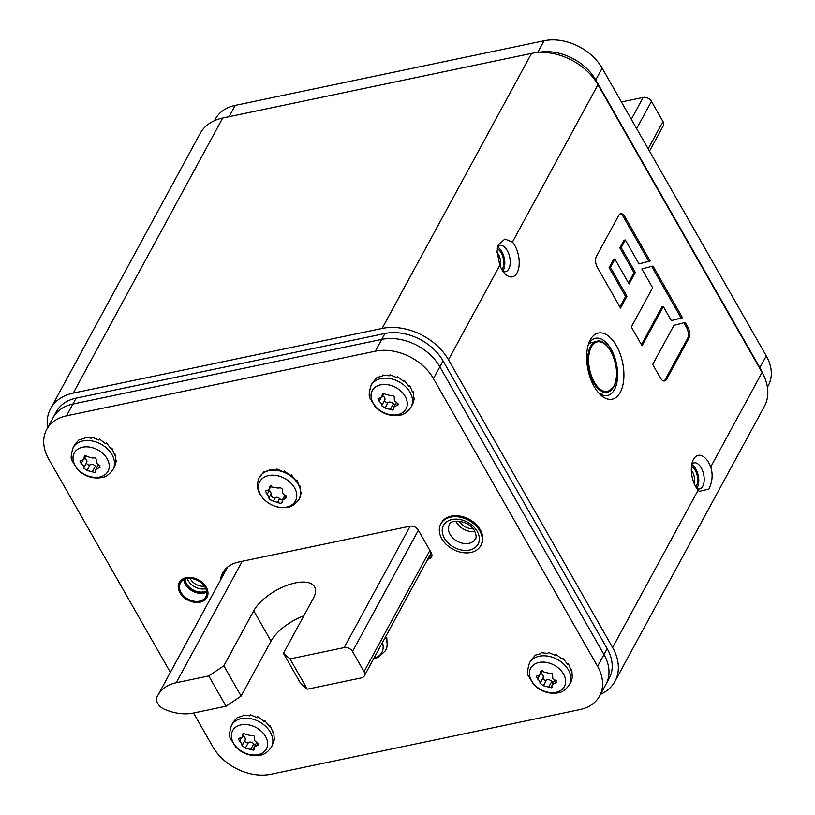 <?xml version="1.0" encoding="UTF-8"?>
<svg xmlns="http://www.w3.org/2000/svg" width="815" height="815" viewBox="0 0 815 815"><rect width="100%" height="100%" fill="white"/><g stroke="black" fill="none" stroke-linecap="round" stroke-linejoin="round"><path stroke-width="1.22" d="M614.928 681.411L764.399 406.339A51.977 37.704 -151.5 0 0 762.086 372.445L597.955 84.699A51.977 37.704 -151.5 0 0 531.563 53.383L222.709 118.022A51.977 37.704 -151.5 0 0 200.072 133.589L50.601 408.661A51.977 37.704 28.5 0 1 73.228 393.095L382.092 328.455A51.977 37.704 28.5 0 1 448.474 359.772L612.605 647.518A51.977 37.704 28.5 0 1 614.928 681.411A51.977 37.704 28.5 0 1 600.502 694.339M512.441 242.055L504.893 239.029L498.25 244.948L497.058 251.397L499.819 265.282A19.815 10.371 78.2 0 0 505.259 274.064A19.815 10.371 78.2 0 0 519.196 264.111A19.815 10.371 78.2 0 0 512.441 242.055L597.955 84.699M502.906 271.242A13.315 6.968 78.2 0 0 505.595 271.629A13.315 6.968 78.2 0 0 510.2 263.062A13.315 6.968 78.2 0 0 500.145 245.549A13.315 6.968 78.2 0 0 497.496 247.403M710.741 466.924A19.815 10.371 78.2 0 0 693.484 459.365A19.815 10.371 78.2 0 0 692.821 460.76A19.815 10.371 78.2 0 0 698.109 490.161L699.209 491.343L708.856 489.122C712.442 481.757 713.064 474.361 710.741 466.924L762.086 372.445M590.305 339.855A33.782 17.686 78.2 0 0 589.184 342.239A33.782 17.686 78.2 0 0 600.105 394.429A33.782 17.686 78.2 0 0 620.256 392.361A33.782 17.686 78.2 0 0 616.385 345.672A33.782 17.686 78.2 0 0 590.305 339.855M624.585 216.23A7.936 4.157 78.2 0 0 620.623 213.724A7.936 4.157 78.2 0 0 618.738 215.323L596.213 256.766A7.936 4.157 78.2 0 0 597.314 267.33L620.531 308.05L626.939 296.263L610.455 267.381L614.928 259.15L629.078 283.946L635.343 272.404L621.203 247.607L625.35 239.977L639.011 263.928L650.156 261.055L624.585 216.23L623.231 216.515L648.801 261.34L650.156 261.055M689.082 337.919A7.936 4.157 78.2 0 0 687.982 327.345L685.181 322.445L673.964 325.328L652.703 364.448L660.7 378.476A7.997 4.187 78.2 0 0 664.663 380.951A7.997 4.187 78.2 0 0 666.558 379.362L689.082 337.919L687.728 338.194L665.203 379.647A7.997 4.187 -101.8 0 1 663.96 380.992M652.621 287.797L641.853 268.919L652.998 266.047L682.491 317.748L671.346 320.621L663.339 306.583L642.047 345.764L631.33 326.978L652.621 287.797M696.876 488.542A13.315 6.968 78.2 0 0 699.576 488.929A13.315 6.968 78.2 0 0 702.754 486.239A13.315 6.968 78.2 0 0 702.673 470.968A13.315 6.968 78.2 0 0 694.115 462.859A13.315 6.968 78.2 0 0 691.803 464.295M691.752 464.56A13.315 6.968 -101.8 0 1 698.068 474.768A13.315 6.968 -101.8 0 1 697.334 487.38A13.315 6.968 -101.8 0 1 696.723 488.317M696.468 485.862A11.369 5.95 78.2 0 0 695.164 470.153A11.369 5.95 78.2 0 0 691.507 466.282A11.369 5.95 78.2 0 1 697.049 474.921A11.369 5.95 78.2 0 1 696.468 485.862A11.369 5.95 78.2 0 1 695.806 486.84A11.369 5.95 78.2 0 0 696.468 485.862M694.074 483.285A9.097 4.758 78.2 0 0 692.526 471.926A9.097 4.758 78.2 0 0 691.344 470.235M47.596 427.804A51.977 37.704 28.5 0 1 50.601 408.661M598.526 392.748A29.238 15.302 78.2 0 0 607.47 395.52A29.238 15.302 78.2 0 0 614.439 389.621A29.238 15.302 78.2 0 0 614.266 356.084A29.238 15.302 78.2 0 0 595.5 338.286A29.238 15.302 78.2 0 0 588.532 344.185A29.238 15.302 78.2 0 0 588.41 344.409M619.971 213.978A7.936 4.157 -101.8 0 1 623.231 216.515M648.801 261.34L638.97 263.866M621.203 247.607L619.848 247.892L623.995 240.262L625.35 239.977M619.848 247.892L633.989 272.689L635.343 272.404M633.989 272.689L628.457 282.876M610.455 267.381L609.1 267.656L613.573 259.435L614.928 259.15M609.1 267.656L625.584 296.548L626.939 296.263M625.584 296.548L619.92 306.97M683.866 322.781L686.627 327.63A7.936 4.157 -101.8 0 1 687.728 338.194M651.674 266.393L681.136 318.033L682.491 317.748M681.136 318.033L671.316 320.56M641.436 344.684L661.984 306.868L663.339 306.583M497.659 247.19A13.315 6.968 -101.8 0 1 504.78 264.192A13.315 6.968 -101.8 0 1 502.753 271.018M501.836 269.541A11.369 5.95 78.2 0 0 503.711 263.54A11.369 5.95 78.2 0 0 501.184 252.844A11.369 5.95 78.2 0 0 497.242 248.84A11.369 5.95 78.2 0 1 503.008 257.367A11.369 5.95 78.2 0 1 502.488 268.563A11.369 5.95 78.2 0 1 501.836 269.541M500.094 265.975A9.097 4.758 78.2 0 0 500.563 263.174A9.097 4.758 78.2 0 0 498.546 254.616A9.097 4.758 78.2 0 0 497.069 252.619M762.524 373.239A45.477 32.987 -151.5 0 0 759.865 367.687A45.477 32.987 28.5 0 1 762.524 373.239M766.273 355.9L602.142 68.144L595.734 79.941A45.477 32.987 -151.5 0 0 537.727 52.527A45.477 32.987 28.5 0 1 595.734 79.941L759.865 367.687L766.273 355.9A45.477 32.987 -151.5 0 1 768.301 385.556L767.404 387.196M602.142 68.144A45.477 32.987 -151.5 0 0 544.053 40.75L235.199 105.39A45.477 32.987 -151.5 0 0 215.394 119.01L214.498 120.661M595.368 80.614L595.734 79.941L759.621 368.136M649.484 151.152L663.267 125.785A6.5 4.717 -151.5 0 0 662.982 121.547L651.46 101.355A6.5 4.717 -151.5 0 0 643.167 97.443L621.448 101.987M170.345 672.314L48.727 459.1A45.477 32.987 28.5 0 1 46.7 429.444A45.477 32.987 28.5 0 1 66.504 415.823L375.358 351.184A45.477 32.987 28.5 0 1 433.448 378.588L597.578 666.334A45.477 32.987 28.5 0 1 599.606 695.99L609.212 678.304A45.477 32.987 -151.5 0 0 607.185 648.648L443.054 360.902A45.477 32.987 -151.5 0 0 384.965 333.498L76.111 398.148A45.477 32.987 -151.5 0 0 56.306 411.769L53.107 417.657A45.477 32.987 28.5 0 1 72.912 404.036L381.766 339.397A45.477 32.987 28.5 0 1 439.856 366.801L603.976 654.547A45.477 32.987 28.5 0 1 606.014 684.203A45.477 32.987 -151.5 0 0 603.976 654.547L607.185 648.648M443.054 360.902L439.856 366.801L603.976 654.547L597.578 666.334M433.448 378.588L439.856 366.801A45.477 32.987 -151.5 0 0 381.766 339.397L384.965 333.498M76.111 398.148L72.912 404.036L381.766 339.397L375.358 351.184M66.504 415.823L72.912 404.036A45.477 32.987 -151.5 0 0 53.107 417.657L46.7 429.444M226.886 568.269A9.749 7.07 28.5 0 1 226.937 567.617M599.606 695.99A45.477 32.987 28.5 0 1 579.801 709.61L270.947 774.25A45.477 32.987 28.5 0 1 212.858 746.856L193.552 713.013M226.906 567.648L220.539 579.353A36.268 26.304 -151.5 0 1 222.689 572.935A36.268 26.304 -151.5 0 1 238.479 562.075L409.976 526.184A6.5 4.717 -151.5 0 1 418.268 530.096L431.227 552.815A6.5 4.717 -151.5 0 1 431.522 557.053A6.5 4.717 -151.5 0 1 428.69 558.998L427.743 559.192M220.539 579.353A9.749 7.07 -151.5 0 0 220.478 580.056M200.021 602.051A15.597 11.308 -151.5 0 0 206.806 597.385A15.597 11.308 -151.5 0 0 202.915 583.183A15.597 11.308 -151.5 0 0 186.197 577.815A15.597 11.308 -151.5 0 0 179.402 582.491A15.597 11.308 -151.5 0 0 183.293 596.682A15.597 11.308 -151.5 0 0 200.021 602.051M364.315 675.92A6.5 4.717 28.5 0 0 364.02 671.682L352.508 651.491A6.5 4.717 28.5 0 0 344.205 647.579L290.018 658.917L307.296 689.205L361.483 677.866A6.5 4.717 28.5 0 0 364.315 675.92L431.216 552.804M290.018 658.917L283.457 653.324L300.735 683.622L307.296 689.205M157.285 696.346L157.346 696.234A11.043 8.007 28.5 0 0 157.285 696.346A11.043 8.007 28.5 0 0 164.895 709.468L166.8 710.211A42.227 30.634 28.5 0 0 193.512 713.023L226.02 706.218L241.128 696.091L271.028 641.079L253.75 610.792A35.738 15.974 -29.7 0 1 295.295 582.939A35.738 15.974 -29.7 0 1 314.59 586.851A35.738 15.974 -29.7 0 1 313.347 598.312L283.457 653.324M253.75 610.792L223.85 665.804L208.742 675.93L176.234 682.736A42.227 30.634 28.5 0 0 158.09 694.94L227.579 567.077M271.028 641.079A35.738 15.974 150.3 0 1 303.842 615.804M157.346 696.234L158.09 694.94M208.742 675.93L226.02 706.218M241.128 696.091L223.85 665.804M179.962 592.688A15.76 11.43 28.5 0 1 179.259 582.409A15.76 11.43 28.5 0 1 192.269 577.662A15.76 11.43 28.5 0 1 206.246 587.187A15.76 11.43 28.5 0 1 206.949 597.456A15.76 11.43 28.5 0 1 193.95 602.204A15.76 11.43 28.5 0 1 179.962 592.688M205.166 587.411A14.456 10.483 -151.5 0 0 192.34 578.681A14.456 10.483 -151.5 0 0 180.4 583.031A14.456 10.483 -151.5 0 0 181.052 592.454A14.456 10.483 -151.5 0 0 193.878 601.195A14.456 10.483 -151.5 0 0 205.808 596.835A14.456 10.483 -151.5 0 0 205.166 587.411M184.995 579.2A13.641 9.892 -151.5 0 0 186.462 583.601A13.641 9.892 -151.5 0 0 206.531 590.895M282.744 493.462L282.601 491.425C282.713 488.46 281.246 487.339 278.2 488.083L269.582 486.637L269.072 489.611L265.446 491.058L268.532 496.437L269.266 499.503L277.579 502.468C280.625 503.711 282.153 503.364 282.163 501.419L282.214 500.278L286.381 497.822L286.228 495.948L282.744 493.462M285.617 495.347A3.179 2.313 -151.5 0 0 284.394 496.254L282.214 500.267M282.499 499.738A2.934 2.129 28.5 0 1 279.647 498.648A3.179 2.313 -151.5 0 0 275.46 497.537A2.934 2.129 28.5 0 1 271.191 495.948A2.934 2.129 28.5 0 1 270.967 494.257A3.179 2.313 -151.5 0 0 270.723 492.413A3.179 2.313 -151.5 0 0 269.042 490.875A2.934 2.129 28.5 0 1 268.257 490.355M294.561 487.818A20.304 14.731 28.5 0 1 286.585 507.113A20.304 14.731 28.5 0 1 260.668 494.868A20.304 14.731 28.5 0 1 268.624 475.553A20.304 14.731 28.5 0 1 294.541 487.788L294.561 487.818M282.143 502.427L282.163 501.419M279.647 498.648L277.579 502.468M299.227 499.157L301.428 492.392L300.786 493.574L300.389 486.158L299.747 487.329L296.884 480.015L296.242 481.196L291.342 474.727L290.7 475.899L284.425 470.907L283.793 472.089L276.978 469.032L276.336 470.214L269.877 469.328L269.245 470.5L263.999 471.753L259.323 477.346M299.278 499.065L299.839 497.965M295.814 480.463L296.884 480.015M290.466 475.665L291.342 474.727M300.898 492.26L301.428 492.392M299.462 486.188L300.389 486.158M382.429 642.597A20.304 14.731 28.5 0 1 373.871 658.347M385.699 650.441L386.218 649.412M385.658 650.513L385.638 650.564A22.739 16.494 28.5 0 0 385.373 637.177M385.617 650.604L387.808 643.84L387.166 645.022L386.768 637.605L386.127 638.777L385.587 636.78M387.288 643.707L387.808 643.84M385.841 637.636L386.768 637.605M372.435 382.887L377.019 377.457L382.337 376.082L382.897 375.032L389.427 375.786L389.998 374.747L396.885 377.661L397.445 376.622L403.792 381.481L404.362 380.432L409.334 386.768L409.904 385.729L412.838 392.912L413.409 391.862L413.877 399.146L414.438 398.107L412.859 403.68M372.445 382.867L371.08 385.383A22.739 16.494 28.5 0 1 380.982 378.568A22.739 16.494 28.5 0 1 405.361 386.402A22.739 16.494 28.5 0 1 411.035 407.093L412.319 404.729M403.588 381.277L404.362 380.432M408.936 386.127L409.904 385.729M412.573 391.903L413.409 391.862M397.659 414.652A19.193 13.926 28.5 0 1 373.189 403.15A19.193 13.926 28.5 0 1 380.503 384.853A19.193 13.926 -151.5 0 1 380.646 384.823A19.193 13.926 -151.5 0 1 405.126 396.324A19.193 13.926 -151.5 0 1 397.802 414.621A19.193 13.926 -151.5 0 1 397.659 414.652M385.638 394.348L383.284 393.207L382.327 393.92L381.94 397.099L377.966 398.586L379.22 401.265L381.379 403.456L381.705 405.646L385.037 408.071L392.932 410.118L393.828 407.062L398.229 404.78L396.762 402.488L394.379 400.725L394.277 398.117C394.399 395.856 393.288 395.051 390.945 395.683L385.638 394.348M393.818 409.548L393.808 408.682M395.102 404.709A2.129 1.548 28.5 0 1 393.411 403.771A3.83 2.781 -151.5 0 0 388.103 402.437A2.129 1.548 28.5 0 1 384.894 401.337A2.129 1.548 28.5 0 1 384.772 400.002A3.83 2.781 -151.5 0 0 384.558 397.598A3.83 2.781 -151.5 0 0 382.643 395.805M73.055 447.751A22.739 16.494 28.5 0 1 82.957 440.946A22.739 16.494 28.5 0 1 107.346 448.77A22.739 16.494 28.5 0 1 113.02 469.471C109.332 474.564 105.512 477.274 101.569 477.59C92.421 478.996 84.322 476.235 77.293 469.297L72.087 460.689C70.63 459.181 70.956 454.862 73.055 447.751L75.041 444.094L79.004 439.835L84.312 438.45L84.882 437.411L91.402 438.164L91.973 437.115L98.86 440.039L99.43 438.99L105.777 443.849L106.337 442.81L111.319 449.147L111.879 448.097L114.813 455.279L115.384 454.24L115.852 461.514L116.423 460.475L114.844 466.048M113.02 469.471L114.304 467.107M105.563 443.645L106.337 442.81M110.921 448.495L111.879 448.097M114.548 454.271L115.384 454.24M99.644 477.03A19.193 13.926 28.5 0 1 75.163 465.528A19.193 13.926 28.5 0 1 82.488 447.221A19.193 13.926 -151.5 0 1 82.631 447.19A19.193 13.926 -151.5 0 1 107.101 458.692A19.193 13.926 -151.5 0 1 99.787 476.999A19.193 13.926 -151.5 0 1 99.644 477.03M87.612 456.726L85.259 455.585L84.302 456.288L83.914 459.466L79.941 460.964L81.194 463.643L83.354 465.823L83.69 468.014L87.011 470.449L94.907 472.496L95.803 469.43L100.214 467.148L98.747 464.866L96.353 463.103L96.252 460.495C96.384 458.234 95.273 457.419 92.92 458.061L87.612 456.726M95.803 471.926L95.793 471.06M97.087 467.087A2.129 1.548 28.5 0 1 95.386 466.139A3.83 2.781 -151.5 0 0 90.078 464.805A2.129 1.548 28.5 0 1 86.879 463.715A2.129 1.548 28.5 0 1 86.757 462.38A3.83 2.781 -151.5 0 0 86.533 459.976A3.83 2.781 -151.5 0 0 84.617 458.183M530.799 660.537L535.394 655.107L540.702 653.732L541.272 652.693L547.792 653.436L548.363 652.397L555.249 655.311L555.82 654.272L562.167 659.131L562.727 658.082L567.709 664.419L568.269 663.379L571.203 670.562L571.773 669.512L572.242 676.796L572.813 675.757L571.234 681.33M530.809 660.517L529.444 663.033A22.739 16.494 28.5 0 1 539.347 656.218A22.739 16.494 28.5 0 1 563.736 664.052A22.739 16.494 28.5 0 1 569.41 684.753L570.694 682.379M561.953 658.928L562.727 658.082M567.311 663.777L568.269 663.379M570.938 669.553L571.773 669.512M556.034 692.302A19.193 13.926 28.5 0 1 531.553 680.81A19.193 13.926 28.5 0 1 538.878 662.503A19.193 13.926 -151.5 0 1 539.021 662.473A19.193 13.926 -151.5 0 1 563.501 673.974A19.193 13.926 -151.5 0 1 556.176 692.271A19.193 13.926 -151.5 0 1 556.034 692.302M544.002 672.008L541.649 670.867L540.691 671.57L540.304 674.749L536.331 676.236L537.584 678.926L539.744 681.106L540.08 683.296L543.401 685.731L551.297 687.779L552.193 684.712L556.604 682.43L555.137 680.148L552.753 678.386L552.641 675.767C552.774 673.516 551.663 672.701 549.32 673.343L544.002 672.008M552.193 687.198L552.183 686.342M553.477 682.359A2.129 1.548 28.5 0 1 551.786 681.422A3.83 2.781 -151.5 0 0 546.468 680.087A2.129 1.548 28.5 0 1 543.269 678.987A2.129 1.548 28.5 0 1 543.147 677.652A3.83 2.781 -151.5 0 0 542.922 675.258A3.83 2.781 -151.5 0 0 541.007 673.455M231.429 725.401A22.739 16.494 28.5 0 1 241.332 718.596A22.739 16.494 28.5 0 1 265.71 726.42A22.739 16.494 28.5 0 1 271.385 747.121C267.697 752.225 263.887 754.924 259.934 755.24C250.786 756.646 242.697 753.885 235.657 746.948L230.451 738.349C228.995 736.831 229.321 732.512 231.429 725.401L233.416 721.744L237.369 717.485L242.676 716.1L243.247 715.061L249.777 715.815L250.337 714.765L257.234 717.689L257.795 716.64L264.142 721.499L264.712 720.46L269.684 726.797L270.254 725.758L273.188 732.93L273.748 731.89L274.227 739.174L274.787 738.125L273.208 743.698M271.385 747.121L272.668 744.757M263.928 721.295L264.712 720.46M269.286 726.155L270.254 725.758M272.923 731.921L273.748 731.89M258.009 754.68A19.193 13.926 28.5 0 1 233.528 743.178A19.193 13.926 28.5 0 1 240.853 724.881A19.193 13.926 -151.5 0 1 240.996 724.851A19.193 13.926 -151.5 0 1 265.476 736.342A19.193 13.926 -151.5 0 1 258.151 754.649A19.193 13.926 -151.5 0 1 258.009 754.68M245.987 734.376L243.634 733.235L242.676 733.938L242.289 737.127L238.316 738.614L239.569 741.293L241.719 743.474L242.055 745.664L245.386 748.099L253.282 750.146L254.178 747.08L258.579 744.798L257.112 742.516L254.728 740.754L254.616 738.145C254.749 735.884 253.638 735.069 251.295 735.711L245.987 734.376M254.168 749.576L254.158 748.71M255.452 744.737A2.129 1.548 28.5 0 1 253.76 743.8A3.83 2.781 -151.5 0 0 248.453 742.465A2.129 1.548 28.5 0 1 245.244 741.365A2.129 1.548 28.5 0 1 245.121 740.03A3.83 2.781 -151.5 0 0 244.897 737.626A3.83 2.781 -151.5 0 0 242.992 735.833M480.769 545.643L481.308 544.654A22.739 16.494 -151.5 0 0 480.29 529.832A22.739 16.494 -151.5 0 0 460.108 516.089A22.739 16.494 -151.5 0 0 441.343 522.945L440.813 523.923A22.739 16.494 28.5 0 1 459.579 517.077A22.739 16.494 28.5 0 1 479.76 530.809A22.739 16.494 28.5 0 1 480.769 545.643A22.739 16.494 28.5 0 1 462.003 552.489A22.739 16.494 28.5 0 1 441.822 538.756A22.739 16.494 28.5 0 1 440.813 523.923M382.092 328.455L531.563 53.383M499.819 265.282L448.474 359.772M612.605 647.518L698.109 490.161M222.709 118.022L73.228 393.095M686.627 327.63L687.982 327.345M665.203 379.647L666.558 379.362M235.199 105.39L229.056 116.698M537.655 52.527L544.053 40.75M648.159 148.819L662.982 121.547M631.299 119.275L643.167 97.443M651.46 101.355L636.637 128.627M428.69 558.998L431.614 553.619M344.205 647.579L410.2 526.144M242.228 561.291L176.234 682.736M364.02 671.682L429.892 550.471M418.38 530.28L352.508 651.491M599.942 393.441L599.534 393.502A25.672 13.437 78.2 0 0 599.942 393.441L607.043 392.26A25.968 13.59 -101.8 0 1 590.569 376.143A25.968 13.59 -101.8 0 1 590.498 346.62A25.968 13.59 -101.8 0 1 596.407 341.444C608.958 336.32 623.006 372.241 613.817 386.768L607.043 392.26A25.968 13.59 -101.8 0 0 613.512 386.972M613.787 386.341A25.316 13.254 -101.8 0 1 613.787 386.351A25.316 13.254 -101.8 0 1 594.247 381.98A25.316 13.254 -101.8 0 1 591.344 347.007A25.316 13.254 -101.8 0 1 591.354 346.996A25.316 13.254 -101.8 0 1 610.893 351.367A25.316 13.254 -101.8 0 1 613.787 386.341M589.428 343.207A25.672 13.437 78.2 0 0 589.031 343.319L596.407 341.444M206.715 592.118A14.456 10.483 28.5 0 1 185.433 584.396A14.456 10.483 28.5 0 1 183.874 579.699M184.21 579.526A14.263 10.351 -151.5 0 0 185.738 584.09A14.263 10.351 -151.5 0 0 206.674 591.741M205.808 588.695A13.641 9.892 28.5 0 1 188.133 580.525A13.641 9.892 28.5 0 1 187.236 578.599M204.392 586.209A11.695 8.486 28.5 0 1 190.394 579.007A11.695 8.486 28.5 0 1 190.089 578.436M270.967 494.257L268.889 498.087M269.042 490.875L266.953 494.705M270.6 485.74L269.317 488.093M275.46 497.537L273.371 501.368M286.116 495.805L284.343 499.075M299.248 499.116C290.843 509.813 285.576 507.49 278.852 507.276C270.6 505.545 264.335 501.225 260.077 494.318C256.908 489.346 256.644 483.713 259.292 477.407A22.739 16.494 28.5 0 1 278.058 470.55A22.739 16.494 28.5 0 1 298.239 484.293A22.739 16.494 28.5 0 1 298.259 484.334A22.739 16.494 28.5 0 1 299.248 499.116L299.319 499.004M383.172 393.238L382.174 395.071M397.954 403.201L396.63 405.646M393.411 403.771L390.344 409.415M388.103 402.437L385.037 408.071M384.772 400.002L381.705 405.646M381.002 397.985L379.22 401.265M85.147 455.616L84.149 457.449M99.939 465.569L98.605 468.024M95.386 466.139L92.329 471.783M90.078 464.805L87.011 470.449M86.757 462.38L83.69 468.014M82.977 460.353L81.194 463.643M541.537 670.888L540.539 672.732M556.329 680.851L554.995 683.296M551.786 681.422L548.719 687.065M546.468 680.087L543.401 685.731M543.147 677.652L540.08 683.296M539.377 675.635L537.584 678.926M243.522 733.266L242.524 735.099M258.304 743.219L256.98 745.674M253.76 743.8L250.694 749.433M248.453 742.465L245.386 748.099M245.121 740.03L242.055 745.664M241.352 738.003L239.569 741.293M477.183 531.349A19.652 14.252 -151.5 0 0 452.081 519.512A19.652 14.252 -151.5 0 0 444.399 538.216A19.652 14.252 -151.5 0 0 469.501 550.054A19.652 14.252 -151.5 0 0 477.183 531.349M449.401 524.779A14.782 10.717 -151.5 0 0 450.063 534.416A14.782 10.717 -151.5 0 0 463.185 543.34A14.782 10.717 -151.5 0 0 475.379 538.888C476.602 537.941 476.327 535.251 474.554 530.82C468.38 519.175 448.922 519.471 449.401 524.779M474.89 531.441A14.782 10.717 28.5 0 1 456.573 522.425A14.782 10.717 28.5 0 1 455.931 521.142M458.937 521.121A13.397 9.719 -151.5 0 0 473.26 528.904M271.242 485.597L269.072 489.611M373.616 658.795L378.506 657.236L385.638 650.564M411.035 407.093C407.347 412.196 403.537 414.906 399.584 415.222C390.436 416.628 382.347 413.857 375.308 406.919L370.102 398.321C368.655 396.803 368.971 392.494 371.08 385.383M396.375 402.365L393.828 407.062M384.048 393.217L381.94 397.099M98.36 464.733L95.803 469.43M86.023 455.595L83.914 459.466M569.41 684.753C565.722 689.847 561.902 692.556 557.959 692.872C548.811 694.278 540.712 691.507 533.682 684.569L528.477 675.971C527.02 674.453 527.346 670.144 529.444 663.033M554.75 680.016L552.193 684.712M542.413 670.867L540.304 674.749M256.725 742.394L254.178 747.08M244.398 733.245L242.289 737.127"/></g></svg>
